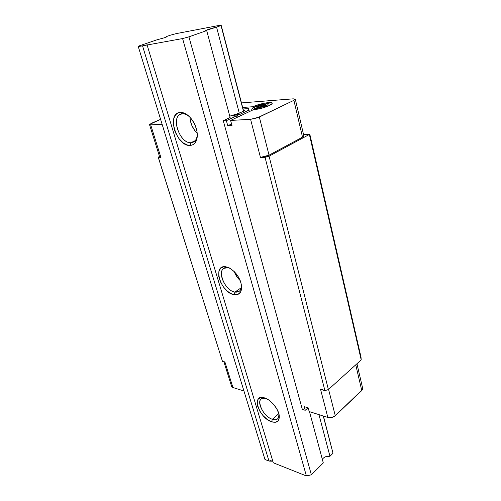 <?xml version="1.0" encoding="UTF-8"?>
<svg xmlns="http://www.w3.org/2000/svg" width="501" height="501" viewBox="0 0 501 501"><rect width="100%" height="100%" fill="white"/><g stroke="black" fill="none" stroke-linecap="round" stroke-linejoin="round"><path stroke-width="0.75" d="M272.193 103.231L269.97 102.548L264.797 103.112L258.397 104.678L252.836 106.732L242.678 107.471L252.836 106.732L253.143 107.915L252.836 106.732C258.973 103.751 272.043 101.334 272.187 103.193C272.306 103.776 271.348 104.559 269.306 105.542L261.441 108.285L253.312 109.75L230.604 120.434L231.994 125.576L227.767 125.776L226.377 120.672L223.314 120.841L302.328 409.398L305.209 410.306L304.207 406.63L308.184 407.864L309.18 411.559L327.842 417.439L320.577 389.409L324.917 390.642L265.042 157.37L260.451 157.389L250.588 119.326L230.604 120.434L250.588 119.326L257.382 117.829L293.899 100.332L295.289 99.123L293.21 98.835L241.482 102.905L293.21 98.835L295.302 99.16L293.899 100.332L302.516 137.168L269.037 155.166L264.822 156.732L260.451 157.389L265.042 157.37L324.917 390.642L328.405 389.54L361.202 359.9L361.002 357.088M229.771 116.151L239.29 113.17L243.461 111.228L239.29 113.17L237.211 113.533M255.228 106.682L264.822 103.976L266.576 103.876C268.373 103.926 268.505 104.427 266.964 105.373L266.2 105.767L267.722 106.237L266.2 105.767L261.052 106.475L257.163 108.31L265.273 106.174L257.088 108.348L255.26 108.473L259.224 106.607L255.072 106.907L253.938 107.997L255.335 108.435C253.575 108.36 253.487 107.853 255.072 106.907L255.836 106.519L255.228 106.682M158.341 157.602L222.544 361.622L158.341 157.59L159.45 156.274L158.354 157.239L158.466 157.784L161.003 157.771L150.701 124.868L149.53 124.643L151.477 123.271L160.596 119.332L149.548 124.473L150.701 124.868L162.099 124.235L150.701 124.868L161.003 157.771L158.466 157.784L222.544 361.622L225.024 362.323L232.902 387.505L243.943 390.987L232.902 387.505L231.907 386.916L231.55 386.027M322.45 389.64L320.577 389.409L327.842 417.439C330.585 418.059 333.059 417.477 335.269 415.705L328.575 389.383L335.269 415.705L361.772 390.561L355.754 364.822L361.772 390.561L362.674 388.331L362.592 389.396L335.269 415.705L331.756 417.483L327.842 417.439L309.18 411.559L308.184 407.864L304.207 406.63L305.209 410.306L307.983 407.801L305.209 410.306L302.328 409.398L223.314 120.841L230.122 117.453L223.64 120.528L223.314 120.841L226.377 120.672L236.591 115.888L233.36 116.032L233.879 115.355L236.553 114.541L240.048 114.266L248.784 110.176L248.584 108.598L243.073 108.986L248.584 108.598L249.366 111.61L248.584 108.598L249.179 111.698L248.784 110.176L240.048 114.266L240.455 115.8L240.048 114.266L237.355 114.441L238.019 116.946L237.355 114.441C235.107 114.773 233.716 115.268 233.172 115.919L236.591 115.888L237.004 117.428L236.591 115.888L226.377 120.672L227.767 125.776L231.994 125.576L230.604 120.434L253.312 109.75C258.817 109.187 264.146 107.784 269.306 105.542L271.561 104.214L272.187 103.193M320.577 389.409L324.917 390.642L328.405 389.54L269.056 156.187L265.042 157.37L269.056 156.187L309.38 134.456L361.202 359.9L361.008 357.113L310.175 135.715L309.443 134.4L303.556 134.587L309.443 134.4L310.182 135.727M265.355 106.168L267.816 104.765L268.035 104.289L267.609 103.983L266.576 103.876L262.743 105.68L266.964 105.373L262.743 105.68L266.651 103.839L264.822 103.976L264.985 104.628L264.822 103.976L260.702 104.828L256.756 106.118L260.908 105.811L264.747 104.014L260.908 105.811L256.675 106.124L254.99 106.913L259.224 106.607L259.386 107.258L259.224 106.607L255.26 108.473L256.168 108.41M149.53 124.655L159.806 157.427L161.003 157.771L159.813 157.226M243.361 110.088L244.613 110.308L243.461 111.228L221.035 25.557L243.461 111.228L244.62 110.339L243.361 110.088L243.636 111.141L243.361 110.088M303.844 135.834L302.516 137.168L269.037 155.166L259.343 117.027L250.588 119.326L260.451 157.389L269.037 155.166L259.343 117.027L293.899 100.332L302.516 137.168L303.844 135.834L295.308 99.179M222.331 361.133L222.544 361.622L225.024 362.323L224.022 361.772M310.157 136.316L360.576 355.842M328.405 389.54L361.202 359.9L309.38 134.456L269.056 156.187L328.405 389.54M231.562 123.972L227.767 125.776L231.562 123.972M261.077 106.475L260.908 105.811L261.077 106.475M262.906 106.344L262.743 105.68L262.906 106.344M257.088 108.348L261.052 106.475L265.273 106.174M256.844 106.776L256.675 106.124L256.844 106.776M223.966 362.023L231.619 386.434L232.902 387.505L225.024 362.323L223.74 361.321M190.937 142.691C180.197 143.724 170.578 117.973 180.517 114.303L182.445 113.833C170.033 114.184 178.982 143.743 190.937 142.691L190.017 145.447C176.39 146.599 166.113 112.882 180.26 112.418L182.445 113.833L180.26 112.418L184.882 113.401L189.585 116.827L191.739 119.301L195.19 125.288L197.087 131.838L197.137 137.907L195.365 142.547L193.881 144.113L192.071 145.09L187.787 145.184L183.159 142.866L178.863 138.501L175.519 132.734L174.361 129.584L173.296 123.296L174.016 117.823L176.452 113.99L178.218 112.894L180.26 112.418C182.821 112.274 185.47 113.326 188.226 115.574C194.05 120.998 197.093 127.649 197.344 135.533C196.974 141.77 194.532 145.077 190.017 145.447L190.937 142.691C194.77 142.378 196.906 139.616 197.338 134.412C197.087 138.307 195.741 140.881 193.305 142.14L190.937 142.691L195.202 140.668L190.937 142.691M189.979 117.228C190.33 123.528 192.76 128.845 197.256 133.191L194.689 130.385L191.814 125.413L190.217 119.927L189.979 117.228M234.913 292.07C225.657 290.912 216.858 272.225 223.859 268.379L227.736 267.678C215.574 265.436 223.158 290.511 234.913 292.07L234.092 294.694C220.69 292.872 211.973 264.265 225.851 266.789L230.328 268.492L234.794 272.124L238.532 277.128L240.95 282.696L241.67 287.943L240.593 292.052L237.925 294.413L236.121 294.82L231.925 294.043L227.479 291.288L223.44 286.992L220.39 281.781L218.774 276.414L218.843 271.674L220.603 268.267L223.828 266.745L225.851 266.789L229.226 267.897C236.303 272.156 240.442 278.374 241.651 286.553C241.676 292.578 239.159 295.289 234.092 294.694L234.913 292.07C239.152 292.578 241.363 290.38 241.545 285.482C241.557 288.225 240.756 290.179 239.14 291.338L234.913 292.07L241.357 287.674L234.913 292.07M234.23 271.555C235.495 275.043 237.487 278.042 240.217 280.56L237.411 277.473L234.23 271.555M272.369 419.281C264.234 416.882 256.255 402.409 261.178 398.902L265.33 398.163C254.439 395.483 261.441 416.049 272.369 419.281L271.63 421.786C258.71 417.89 251.064 393.611 264.29 397.813L268.899 400.105L273.133 403.85L276.615 408.547L278.775 413.45L279.289 417.784L278.093 420.878L275.393 422.274L271.63 421.786L267.371 419.519L263.263 415.83L259.9 411.277L257.764 406.511L257.182 402.234L258.247 399.084L260.833 397.55L264.572 397.9C270.947 399.698 278.719 409.148 279.264 415.817C279.458 421.26 276.915 423.245 271.63 421.786L272.369 419.281C276.709 420.508 278.951 418.993 279.095 414.734L277.698 418.792C276.414 419.869 274.636 420.032 272.369 419.281L278.825 413.619L272.369 419.281M166.119 36.667L166.939 36.667L164.654 37.688L156.418 39.986L138.984 45.954L156.418 39.986L164.654 37.688L166.839 36.792L166.119 36.667L170.528 35.158L166.119 36.667L166.238 37.093L166.119 36.667M326.276 456.505L329.965 456.267L333.002 453.236L323.251 415.993L333.002 453.236L323.433 416.049L333.002 453.236L329.965 456.267L318.968 414.64L329.965 456.267C326.577 455.935 324.028 456.956 322.331 459.317M243.636 111.141L221.104 25.05L176.183 33.623L170.528 35.158L176.183 33.623L221.104 25.05L243.636 111.141M239.29 113.17L216.557 27.135L221.035 25.557L221.104 25.05L221.035 25.557L216.557 27.135L239.29 113.17M206.694 30.599L205.617 30.605C206.907 29.734 210.552 28.576 216.557 27.135L205.673 30.505L206.694 30.599L230.122 117.453L206.694 30.599L188.921 36.842L206.694 30.599M323.302 462.911L309.474 411.653L323.302 462.911L311.378 474.81L188.921 36.842L182.589 38.564L147.106 45.002L273.314 462.799L306.399 475.95L182.589 38.564L188.921 36.842L311.378 474.81L323.302 462.911M142.534 45.835L147.394 44.796L147.106 45.002L273.314 462.799L306.399 475.95L311.378 474.81L306.399 475.95L182.589 38.564L138.282 46.606L264.96 459.473L268.993 461.077L142.534 45.835L268.993 461.077L270.722 460.676L272.838 461.221L268.993 461.077L264.96 459.473L138.282 46.606L142.534 45.835M323.126 458.277L324.548 457.225M138.984 45.954L138.282 46.606L138.984 45.954M230.209 268.423L227.736 267.678L230.209 268.423M189.102 116.357C186.798 114.56 184.581 113.714 182.445 113.833C184.581 113.714 186.798 114.56 189.109 116.357M270.866 104.703C270.264 103.882 268.58 103.582 265.806 103.795L255.26 106.663C253.093 107.458 251.815 108.786 251.427 110.64M362.674 388.331L356.944 363.745M264.628 397.913L264.29 397.813M241.614 286.09L241.651 286.553M229.702 268.141L229.226 267.897M197.35 134.857L197.344 135.533M188.814 116.088L188.226 115.574"/></g></svg>

